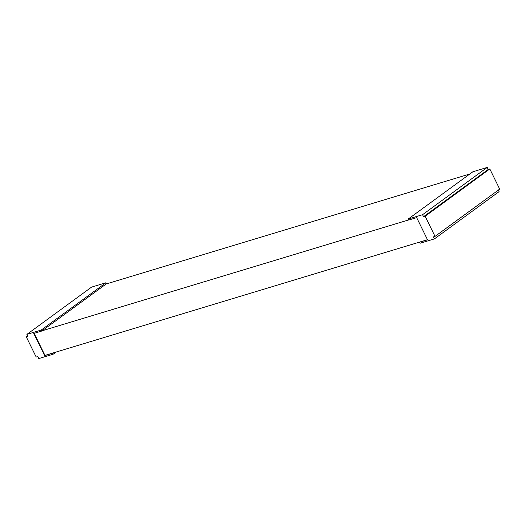 <?xml version="1.0" encoding="UTF-8"?>
<svg xmlns="http://www.w3.org/2000/svg" width="526" height="526" viewBox="0 0 526 526"><rect width="100%" height="100%" fill="white"/><g stroke="black" fill="none" stroke-linecap="round" stroke-linejoin="round"><path stroke-width="0.79" d="M427.868 239.586L44.973 355.405L34.105 333.214L44.973 355.405L427.868 239.586M106.107 284.001L469.849 173.981L106.107 284.001M408.636 219.927L42.08 330.801L408.636 219.927M420.064 243.242L419.564 242.23L419.893 241.999L427.546 239.823L416.677 217.632L408.695 220.046L408.202 219.04L422.562 214.693L423.548 216.712L425.146 216.232L435.028 236.398L433.431 236.884L434.417 238.896L420.064 243.242L434.417 238.896L499.095 191.628L434.417 238.896L433.431 236.884L435.028 236.398L499.7 189.123L435.028 236.398L425.146 216.232L489.818 168.958L425.146 216.232L423.548 216.712L488.227 169.438L423.548 216.712L422.562 214.693L487.234 167.426L422.562 214.693L408.202 219.04L472.881 171.765L408.202 219.04L408.695 220.046L416.677 217.632L427.546 239.823L419.564 242.23L420.064 243.242M499.095 191.628L498.102 189.61L499.095 191.628M499.7 189.123L489.818 168.958L488.227 169.438L487.234 167.426L472.881 171.765L487.234 167.426L488.227 169.438L489.818 168.958L499.7 189.123M52.626 353.222L53.119 354.235L56.151 352.019L53.119 354.235L38.766 358.574L37.773 356.562L36.182 357.042L26.3 336.877L27.648 335.89L26.3 336.877L27.898 336.39L26.905 334.372L91.583 287.104L26.905 334.372L41.265 330.032L105.936 282.758L91.583 287.104L105.936 282.758L41.265 330.032L41.758 331.038L106.436 283.77L105.936 282.758L106.436 283.77L41.758 331.038L33.782 333.451L44.651 355.635L52.626 353.222L44.651 355.635L33.782 333.451L41.758 331.038L41.265 330.032L26.905 334.372L27.898 336.39L26.3 336.877L36.182 357.042L37.773 356.562L38.766 358.574L53.119 354.235L52.626 353.222"/></g></svg>
